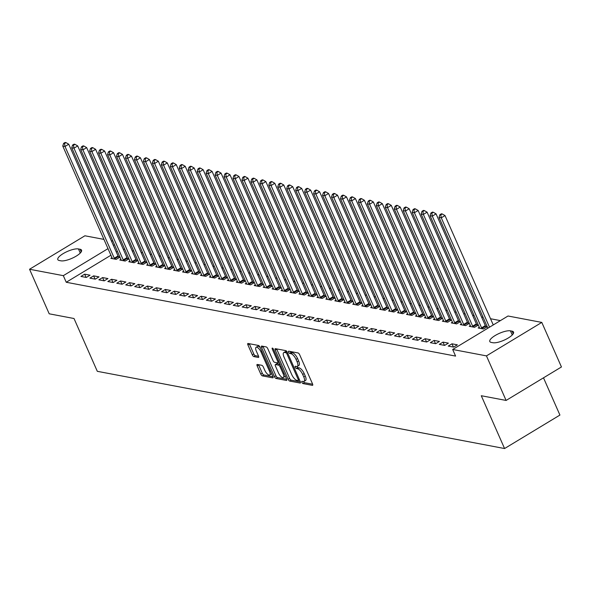 <?xml version="1.0" encoding="UTF-8"?>
<svg xmlns="http://www.w3.org/2000/svg" width="591" height="591" viewBox="0 0 591 591"><rect width="100%" height="100%" fill="white"/><g stroke="black" fill="none" stroke-linecap="round" stroke-linejoin="round"><path stroke-width="0.89" d="M301.905 382.333A1.3 0.495 -121.2 0 0 303.02 383.581L312.366 385.354A1.854 0.702 -121.2 0 0 312.609 385.317A1.854 0.702 -121.2 0 0 312.528 383.899L299.667 354.748A1.854 0.702 -121.2 0 0 298.071 352.96L288.733 351.187A1.3 0.495 -121.2 0 0 288.556 351.209A1.3 0.495 -121.2 0 0 288.615 352.206A1.3 0.495 -121.2 0 0 289.73 353.455L290.942 353.684A5.932 2.253 -121.2 0 1 296.039 359.402L297.11 361.832A5.932 2.253 -121.2 0 1 297.369 366.376A5.932 2.253 -121.2 0 1 296.586 366.479L295.374 366.25A1.3 0.495 -121.2 0 0 295.204 366.272A1.3 0.495 -121.2 0 0 295.256 367.27A1.3 0.495 -121.2 0 0 296.372 368.518L297.583 368.747A5.932 2.253 -121.2 0 1 302.681 374.465L303.759 376.895A5.932 2.253 -121.2 0 1 304.01 381.439A5.932 2.253 -121.2 0 1 303.227 381.542L302.016 381.313A1.3 0.495 -121.2 0 0 301.846 381.335A1.3 0.495 -121.2 0 0 301.905 382.333M303.464 381.572A1.3 0.495 -121.2 0 0 304.513 382.68L312.654 384.216M290.188 351.46A1.3 0.495 -121.2 0 0 291.23 352.546L292.434 352.775L290.942 353.684M296.822 366.509A1.3 0.495 -121.2 0 0 297.871 367.617L299.083 367.846L297.583 368.747M257.336 364.455A1.854 0.702 -121.2 0 0 257.085 364.484A1.854 0.702 -121.2 0 0 257.166 365.91L260.779 374.088A1.854 0.702 -121.2 0 0 262.367 375.876L272.747 377.841A1.854 0.702 -121.2 0 0 272.99 377.812A1.854 0.702 -121.2 0 0 272.909 376.386L260.055 347.235A1.854 0.702 -121.2 0 0 258.459 345.447L248.08 343.482A1.854 0.702 -121.2 0 0 247.836 343.511A1.854 0.702 -121.2 0 0 247.917 344.93L252.276 354.814A1.854 0.702 -121.2 0 0 253.871 356.602L258.311 357.444A1.854 0.702 -121.2 0 0 258.555 357.407A1.854 0.702 -121.2 0 0 258.474 355.989L256.317 351.091A4.964 1.884 -121.2 0 1 256.095 347.286A4.964 1.884 -121.2 0 1 261.015 351.977L269.481 371.178A4.964 1.884 -121.2 0 1 269.695 374.975A4.964 1.884 -121.2 0 1 264.775 370.284L263.372 367.085A1.854 0.702 -121.2 0 0 261.776 365.297L257.336 364.455M110.923 255.238L66.236 282.262L455.587 356.085L452.676 349.48L508.024 316.008L541.799 322.413L486.452 355.885L452.676 349.48M66.236 282.262L63.326 275.657L29.55 269.252L84.897 235.787L103.935 239.392M541.799 322.413L561.45 366.967L506.103 400.439L481.281 395.734L504.574 448.539L97.308 371.318L74.015 318.512L49.201 313.806L29.55 269.252M506.103 400.439L486.452 355.885M288.127 379.274A1.854 0.702 -121.2 0 0 289.716 381.062L300.095 383.027A1.854 0.702 -121.2 0 0 300.339 382.998A1.854 0.702 -121.2 0 0 300.258 381.572L287.403 352.421A1.854 0.702 -121.2 0 0 285.808 350.633L275.428 348.668A1.854 0.702 -121.2 0 0 275.184 348.697A1.854 0.702 -121.2 0 0 275.266 350.116L288.127 379.274L289.62 378.366A1.854 0.702 -121.2 0 0 291.215 380.153L300.383 381.897M286.421 380.434L276.041 378.469A1.854 0.702 -121.2 0 1 274.453 376.681L261.591 347.523A1.854 0.702 -121.2 0 1 261.51 346.104A1.854 0.702 -121.2 0 1 261.754 346.075L266.194 346.917A1.854 0.702 -121.2 0 1 267.789 348.697L273.005 360.525A1.854 0.702 -121.2 0 0 274.601 362.313L277.548 362.867A1.854 0.702 -121.2 0 0 277.792 362.837A1.854 0.702 -121.2 0 0 277.711 361.419L272.281 349.104A1.3 0.495 -121.2 0 1 272.222 348.114A1.3 0.495 -121.2 0 1 273.515 349.34L286.583 378.979A1.854 0.702 -121.2 0 1 286.665 380.405A1.854 0.702 -121.2 0 1 286.421 380.434L286.812 380.198M504.574 448.539L559.921 415.067L543.498 377.826M93.629 275.864L89.891 278.132L95.269 279.151L99.007 276.884L93.629 275.864L95.062 279.107M128.912 258.792L127.479 258.518M120.948 259.353L119.81 260.04L125.189 261.059L128.912 258.806M111.551 279.262L107.813 281.523L113.184 282.542L116.922 280.282L111.551 279.262L112.977 282.505M138.863 262.751L137.733 263.438L143.103 264.458L146.834 262.197L145.393 261.916M129.466 282.661L125.728 284.921L131.106 285.941L134.844 283.68L129.466 282.661L130.899 285.904M156.778 266.149L155.647 266.829L161.025 267.849L164.749 265.595L163.315 265.315M147.388 286.059L143.643 288.319L149.021 289.339L152.759 287.078L147.388 286.059L148.814 289.302M174.7 269.54L173.562 270.227L178.94 271.247L182.663 268.994L181.23 268.713M165.303 289.457L161.565 291.718L166.935 292.737L170.681 290.476L165.303 289.457L166.736 292.7M192.614 272.939L191.484 273.626L196.855 274.645L200.585 272.392L199.145 272.111M183.217 292.855L179.479 295.116L184.857 296.135L188.595 293.875L183.217 292.855L184.651 296.098M210.536 276.337L209.399 277.024L214.777 278.043L218.5 275.79L217.067 275.509M201.139 296.254L197.401 298.514L202.772 299.534L206.51 297.273L201.139 296.254L202.565 299.497M236.415 279.174L234.982 278.908M228.451 279.735L227.321 280.422L232.691 281.442L236.422 279.188M219.054 299.652L215.316 301.912L220.694 302.932L224.432 300.671L219.054 299.652L220.487 302.887M254.329 282.572L252.896 282.299M246.366 283.133L245.235 283.82L250.614 284.84L254.337 282.587M236.976 303.043L233.231 305.311L238.609 306.33L242.347 304.062L236.976 303.043L238.402 306.286M264.288 286.532L263.15 287.219L268.528 288.238L272.252 285.985L270.818 285.697M254.891 306.441L251.153 308.701L256.524 309.721L260.269 307.46L254.891 306.441L256.324 309.684M282.202 289.93L281.072 290.617L286.443 291.629L290.174 289.376L288.733 289.095M272.806 309.839L269.068 312.1L274.446 313.119L278.184 310.859L272.806 309.839L274.239 313.082M300.125 293.328L298.987 294.008L304.365 295.027L308.088 292.774L306.655 292.493M290.728 313.237L286.99 315.498L292.36 316.517L296.098 314.257L290.728 313.237L292.153 316.481M318.039 296.719L316.909 297.406L322.28 298.425L326.01 296.172L324.57 295.892M308.642 316.636L304.904 318.896L310.282 319.916L314.02 317.655L308.642 316.636L310.076 319.879M335.954 300.117L334.824 300.804L340.202 301.824L343.925 299.571L342.485 299.29M326.564 320.034L322.819 322.294L328.197 323.314L331.935 321.053L326.564 320.034L327.99 323.277M353.876 303.515L352.738 304.202L358.116 305.222L361.84 302.969L360.407 302.688M344.479 323.432L340.741 325.693L346.112 326.712L349.857 324.452L344.479 323.432L345.912 326.668M371.791 306.914L370.66 307.601L376.031 308.62L379.762 306.367L378.321 306.079M362.394 326.83L358.656 329.091L364.034 330.11L367.772 327.85L362.394 326.83L363.827 330.066M389.713 310.312L388.575 310.999L393.953 312.018L397.677 309.765L396.243 309.477M380.316 330.221L376.578 332.489L381.949 333.501L385.687 331.241L380.316 330.221L381.742 333.464M407.627 313.71L406.49 314.397L411.868 315.417L415.599 313.164L414.158 312.875M398.231 333.62L394.493 335.88L399.871 336.9L403.609 334.639L398.231 333.62L399.664 336.863M425.542 317.108L424.412 317.788L429.783 318.808L433.513 316.554L432.073 316.274M416.153 337.018L412.407 339.278L417.785 340.298L421.523 338.037L416.153 337.018L417.578 340.261M443.464 320.507L442.327 321.186L447.705 322.206L451.428 319.953L449.995 319.672M434.067 340.416L430.329 342.677L435.7 343.696L439.445 341.435L434.067 340.416L435.493 343.659M469.343 323.343L467.909 323.07M461.379 323.898L460.249 324.585L465.619 325.604L469.35 323.351M451.982 343.814L448.244 346.075L453.622 347.094L457.36 344.834L451.982 343.814L453.415 347.057M487.257 326.734L485.832 326.468M479.301 327.296L478.163 327.983L483.541 329.002L487.265 326.749M117.402 251.315L116.279 251.995M500.407 320.618L490.523 318.741M483.113 317.337L481.562 317.042M474.152 315.638L472.608 315.343M465.198 313.939L463.647 313.644M456.237 312.24L454.686 311.945M447.276 310.541L445.732 310.245M438.323 308.842L436.771 308.546M429.362 307.143L427.81 306.855M420.4 305.444L418.856 305.155M411.447 303.744L409.895 303.456M402.486 302.053L400.934 301.757M393.525 300.354L391.973 300.058M384.571 298.654L383.02 298.359M375.61 296.955L374.059 296.66M366.649 295.256L365.098 294.961M357.688 293.557L356.144 293.262M348.734 291.858L347.183 291.562M339.773 290.159L338.222 289.863M330.812 288.46L329.268 288.164M321.859 286.761L320.307 286.465M312.898 285.061L311.346 284.766M303.937 283.362L302.393 283.067M294.983 281.663L293.431 281.375M286.022 279.964L284.47 279.676M277.061 278.265L275.509 277.977M268.1 276.566L266.556 276.278M259.146 274.874L257.595 274.579M250.185 273.175L248.634 272.879M241.224 271.476L239.68 271.18M232.27 269.777L230.719 269.481M223.309 268.078L221.758 267.782M214.348 266.378L212.804 266.083M205.395 264.679L203.843 264.384M196.434 262.98L194.882 262.685M187.473 261.281L185.921 260.986M178.512 259.582L176.968 259.286M169.558 257.883L168.007 257.587M160.597 256.184L159.045 255.896M151.636 254.485L150.092 254.196M142.682 252.785L141.131 252.497M133.721 251.086L132.17 250.798M124.76 249.395L123.216 249.099M470.34 325.597L469.202 326.284L474.58 327.303L478.304 325.05L476.871 324.769M443.028 342.115L439.283 344.376L444.661 345.395L448.399 343.135L443.028 342.115L444.454 345.358M452.418 322.198L451.288 322.885L456.666 323.905L460.389 321.652L458.956 321.371M425.106 338.717L421.368 340.977L426.746 341.997L430.484 339.736L425.106 338.717L426.539 341.96M434.503 318.808L433.373 319.487L438.744 320.507L442.474 318.254L441.034 317.973M407.192 335.319L403.454 337.579L408.824 338.599L412.562 336.338L407.192 335.319L408.617 338.562M416.589 315.409L415.451 316.096L420.829 317.108L424.552 314.855L423.119 314.575M389.27 331.92L385.531 334.181L390.91 335.2L394.648 332.94L389.27 331.92L390.703 335.163M398.666 312.011L397.536 312.698L402.907 313.718L406.638 311.464L405.197 311.176M371.355 328.522L367.617 330.79L372.987 331.81L376.733 329.542L371.355 328.522L372.788 331.765M380.752 308.613L379.614 309.3L384.992 310.319L388.715 308.066L387.282 307.778M353.44 325.131L349.695 327.392L355.073 328.411L358.811 326.151L353.44 325.131L354.866 328.367M370.793 304.653L369.368 304.387M362.837 305.215L361.699 305.902L367.077 306.921L370.801 304.668M335.518 321.733L331.78 323.994L337.158 325.013L340.896 322.752L335.518 321.733L336.951 324.976M352.879 301.255L351.446 300.989M344.915 301.816L343.785 302.503L349.155 303.523L352.886 301.27M317.603 318.335L313.865 320.595L319.236 321.615L322.981 319.354L317.603 318.335L319.029 321.578M327 298.418L325.863 299.105L331.241 300.125L334.964 297.871L333.531 297.591M299.681 314.937L295.943 317.197L301.321 318.217L305.059 315.956L299.681 314.937L301.115 318.18M309.078 295.02L307.948 295.707L313.319 296.726L317.049 294.473L315.609 294.192M281.767 311.538L278.029 313.799L283.399 314.818L287.145 312.558L281.767 311.538L283.2 314.781M291.164 291.629L290.026 292.309L295.404 293.328L299.127 291.075L297.694 290.794M263.852 308.14L260.106 310.401L265.485 311.42L269.223 309.159L263.852 308.14L265.278 311.383M273.249 288.231L272.111 288.918L277.489 289.937L281.213 287.677L279.779 287.396M245.93 304.742L242.192 307.01L247.57 308.022L251.308 305.761L245.93 304.742L247.363 307.985M255.327 284.832L254.196 285.519L259.567 286.539L263.298 284.286L261.857 283.998M228.015 301.351L224.277 303.611L229.648 304.631L233.393 302.363L228.015 301.351L229.441 304.587M237.412 281.434L236.274 282.121L241.653 283.141L245.376 280.888L243.943 280.599M210.1 297.953L206.355 300.213L211.733 301.233L215.471 298.972L210.1 297.953L211.526 301.188M219.49 278.036L218.36 278.723L223.73 279.742L227.461 277.489L226.021 277.209M192.178 294.554L188.44 296.815L193.811 297.834L197.557 295.574L192.178 294.554L193.612 297.798M201.575 274.638L200.438 275.325L205.816 276.344L209.546 274.091L208.106 273.81M174.264 291.156L170.518 293.417L175.896 294.436L179.634 292.176L174.264 291.156L175.69 294.399M183.661 271.239L182.523 271.926L187.901 272.946L191.624 270.693L190.191 270.412M156.342 287.758L152.604 290.018L157.982 291.038L161.72 288.777L156.342 287.758L157.775 291.001M165.739 267.849L164.608 268.528L169.979 269.548L173.71 267.295L172.269 267.014M138.427 284.36L134.689 286.62L140.06 287.64L143.805 285.379L138.427 284.36L139.853 287.603M147.824 264.45L146.686 265.13L152.064 266.149L155.788 263.896L154.354 263.616M120.512 280.961L116.767 283.222L122.145 284.241L125.883 281.981L120.512 280.961L121.938 284.205M137.866 260.491L136.432 260.217M129.902 261.052L128.772 261.739L134.142 262.759L137.873 260.505M102.59 277.563L98.852 279.831L104.23 280.851L107.968 278.583L102.59 277.563L104.023 280.806M119.951 257.092L118.518 256.819M111.987 257.654L110.849 258.341L116.228 259.36L119.958 257.107M84.676 274.172L80.937 276.433L86.308 277.452L90.046 275.192L84.676 274.172L86.101 277.408M59.299 260.513A12.093 3.605 156.2 0 1 57.807 259.604A12.093 3.605 156.2 0 1 65.202 252.49A12.093 3.605 156.2 0 1 78.448 248.937L80.058 249.247A12.093 3.605 156.2 0 1 81.551 250.156A12.093 3.605 156.2 0 1 74.156 257.27A12.093 3.605 156.2 0 1 60.91 260.823L59.299 260.513M114.491 244.718L113.369 245.398M108.013 248.634L63.326 275.657M111.344 240.796L112.896 241.091M512.05 331.152A12.093 3.605 156.2 0 1 513.542 332.061A12.093 3.605 156.2 0 1 506.147 339.182A12.093 3.605 156.2 0 1 492.901 342.728L491.291 342.425A12.093 3.605 156.2 0 1 489.799 341.517A12.093 3.605 156.2 0 1 497.194 334.395A12.093 3.605 156.2 0 1 510.439 330.849L512.05 331.152L513.21 333.775M304.01 381.439L305.51 380.538A5.932 2.253 -121.2 0 0 305.252 375.987L303.759 376.895M299.083 367.846A5.932 2.253 -121.2 0 1 304.18 373.556L305.252 375.987M297.369 366.376L298.861 365.467A5.932 2.253 -121.2 0 0 298.61 360.924L297.11 361.832M292.434 352.775A5.932 2.253 -121.2 0 1 297.539 358.493L298.61 360.924M276.64 348.897A1.854 0.702 -121.2 0 0 276.758 349.215L289.62 378.366M298.13 380.574A1.3 0.495 -121.2 0 0 298.3 380.552A1.3 0.495 -121.2 0 0 298.241 379.562L286.953 353.965A1.3 0.495 -121.2 0 0 285.837 352.716L284.567 352.472A5.932 2.253 -121.2 0 0 283.783 352.576A5.932 2.253 -121.2 0 0 284.035 357.127L291.755 374.62A5.932 2.253 -121.2 0 0 296.852 380.338L298.13 380.574M283.783 352.576L285.276 351.675A5.932 2.253 -121.2 0 1 286.059 351.571L287.041 351.756M286.709 379.304L277.541 377.56L276.041 378.469M262.965 346.304A1.854 0.702 -121.2 0 0 263.084 346.622L275.945 375.773A1.854 0.702 -121.2 0 0 277.541 377.56M278.42 372.795A4.964 1.884 -121.2 0 0 283.34 377.486A4.964 1.884 -121.2 0 0 283.119 373.689L280.141 366.922A1.854 0.702 -121.2 0 0 278.546 365.135L275.598 364.581A1.854 0.702 -121.2 0 0 275.354 364.61A1.854 0.702 -121.2 0 0 275.436 366.028L278.42 372.795M283.34 377.486L284.832 376.578A4.964 1.884 -121.2 0 0 285.246 375.935M280.082 364.241A1.854 0.702 -121.2 0 0 280.038 364.233L278.546 365.135M276.706 363.908A1.854 0.702 -121.2 0 1 276.854 363.709A1.854 0.702 -121.2 0 1 277.098 363.672L280.038 364.233M269.695 374.975L271.195 374.066A4.964 1.884 -121.2 0 0 271.601 373.423M260.217 347.604A4.964 1.884 -121.2 0 0 257.595 346.385L256.095 347.286M249.291 343.711A1.854 0.702 -121.2 0 0 249.409 344.028L253.768 353.906A1.854 0.702 -121.2 0 0 255.364 355.693L258.599 356.307M258.54 364.684A1.854 0.702 -121.2 0 0 258.666 365.002L262.271 373.187A1.854 0.702 -121.2 0 0 263.867 374.967L273.035 376.711M493.256 324.939L445.016 215.567L441.278 217.828L439.039 217.407L487.9 328.182M489.518 327.2L441.278 217.828L440.783 214.88L442.275 213.972L441.381 213.802L439.889 214.71L440.783 214.88M439.039 217.407L439.889 214.71M442.275 213.972L445.016 215.567M486.356 327.296L485.669 326.217A1.891 0.717 58.8 0 1 485.329 325.589L436.062 213.868L432.317 216.129L430.078 215.708L479.353 327.421A1.891 0.717 58.8 0 1 479.56 328.027L479.611 328.256M482.086 328.729L481.931 328.478A1.891 0.717 58.8 0 1 481.591 327.85L432.317 216.129L431.822 213.181L433.321 212.272L432.427 212.103L430.928 213.011L431.822 213.181M430.078 215.708L430.928 213.011M433.321 212.272L436.062 213.868M477.395 325.604L476.708 324.518A1.891 0.717 58.8 0 1 476.376 323.89L427.101 212.169L423.363 214.43L421.124 214.008L470.392 325.722A1.891 0.717 58.8 0 1 470.599 326.328L470.658 326.557M473.132 327.03L472.97 326.779A1.891 0.717 58.8 0 1 472.637 326.151L423.363 214.43L422.868 211.482L424.36 210.573L423.466 210.403L421.967 211.312L422.868 211.482M421.124 214.008L421.967 211.312M424.36 210.573L427.101 212.169M468.441 323.905L467.754 322.819A1.891 0.717 58.8 0 1 467.415 322.191L418.14 210.47L414.402 212.73L412.163 212.309L461.438 324.023A1.891 0.717 58.8 0 1 461.645 324.629L461.697 324.858M464.171 325.331L464.009 325.08A1.891 0.717 58.8 0 1 463.676 324.452L414.402 212.73L413.907 209.783L415.399 208.874L414.505 208.704L413.013 209.613L413.907 209.783M412.163 212.309L413.013 209.613M415.399 208.874L418.14 210.47M459.48 322.206L458.793 321.12A1.891 0.717 58.8 0 1 458.453 320.492L409.186 208.771L405.441 211.031L403.202 210.61L452.477 322.324A1.891 0.717 58.8 0 1 452.684 322.93L452.736 323.159M455.21 323.632L455.055 323.38A1.891 0.717 58.8 0 1 454.715 322.752L405.441 211.031L404.946 208.084L406.445 207.182L405.544 207.013L404.052 207.914L404.946 208.084M403.202 210.61L404.052 207.914M406.445 207.182L409.186 208.771M450.519 320.507L449.832 319.421A1.891 0.717 58.8 0 1 449.5 318.793L400.225 207.072L396.487 209.332L394.241 208.911L443.516 320.625A1.891 0.717 58.8 0 1 443.723 321.231L443.782 321.467M446.257 321.932L446.094 321.681A1.891 0.717 58.8 0 1 445.754 321.053L396.487 209.332L395.985 206.385L397.484 205.483L396.591 205.313L395.091 206.215L395.985 206.385M394.241 208.911L395.091 206.215M397.484 205.483L400.225 207.072M441.566 318.808L440.879 317.722A1.891 0.717 58.8 0 1 440.539 317.094L391.264 205.373L387.526 207.64L385.288 207.212L434.562 318.926A1.891 0.717 58.8 0 1 434.769 319.532L434.821 319.768M437.296 320.233L437.133 319.982A1.891 0.717 58.8 0 1 436.801 319.354L387.526 207.64L387.031 204.685L388.523 203.784L387.63 203.614L386.137 204.516L387.031 204.685M385.288 207.212L386.137 204.516M388.523 203.784L391.264 205.373M432.605 317.108L431.918 316.022A1.891 0.717 58.8 0 1 431.578 315.395L382.303 203.673L378.565 205.941L376.327 205.513L425.601 317.234A1.891 0.717 58.8 0 1 425.808 317.832L425.86 318.069M428.335 318.534L428.18 318.283A1.891 0.717 58.8 0 1 427.84 317.655L378.565 205.941L378.07 202.986L379.57 202.085L378.668 201.915L377.176 202.816L378.07 202.986M376.327 205.513L377.176 202.816M379.57 202.085L382.303 203.673M423.644 315.409L422.957 314.323A1.891 0.717 58.8 0 1 422.624 313.695L373.349 201.982L369.611 204.242L367.366 203.814L416.64 315.535A1.891 0.717 58.8 0 1 416.847 316.133L416.899 316.37M419.374 316.835L419.218 316.584A1.891 0.717 58.8 0 1 418.879 315.956L369.611 204.242L369.109 201.287L370.609 200.386L369.715 200.216L368.215 201.117L369.109 201.287M367.366 203.814L368.215 201.117M370.609 200.386L373.349 201.982M414.683 313.71L413.995 312.624A1.891 0.717 58.8 0 1 413.663 311.996L364.388 200.283L360.65 202.543L358.412 202.115L407.679 313.836A1.891 0.717 58.8 0 1 407.886 314.434L407.945 314.671M410.42 315.136L410.257 314.885A1.891 0.717 58.8 0 1 409.925 314.257L360.65 202.543L360.155 199.588L361.648 198.687L360.754 198.517L359.254 199.418L360.155 199.588M358.412 202.115L359.254 199.418M361.648 198.687L364.388 200.283M405.729 312.011L405.042 310.925A1.891 0.717 58.8 0 1 404.702 310.297L355.427 198.583L351.689 200.844L349.451 200.415L398.726 312.137A1.891 0.717 58.8 0 1 398.932 312.735L398.984 312.971M401.459 313.437L401.296 313.186A1.891 0.717 58.8 0 1 400.964 312.558L351.689 200.844L351.194 197.889L352.694 196.988L351.793 196.818L350.3 197.719L351.194 197.889M349.451 200.415L350.3 197.719M352.694 196.988L355.427 198.583M396.768 310.312L396.081 309.226A1.891 0.717 58.8 0 1 395.741 308.598L346.474 196.884L342.728 199.145L340.49 198.716L389.764 310.438A1.891 0.717 58.8 0 1 389.971 311.043L390.023 311.272M392.498 311.738L392.343 311.487A1.891 0.717 58.8 0 1 392.003 310.859L342.728 199.145L342.233 196.19L343.733 195.289L342.839 195.119L341.339 196.02L342.233 196.19M340.49 198.716L341.339 196.02M343.733 195.289L346.474 196.884M387.807 308.613L387.12 307.527A1.891 0.717 58.8 0 1 386.787 306.899L337.513 195.185L333.775 197.446L331.536 197.017L380.803 308.738A1.891 0.717 58.8 0 1 381.01 309.344L381.069 309.573M383.544 310.046L383.382 309.787A1.891 0.717 58.8 0 1 383.049 309.159L333.775 197.446L333.28 194.491L334.772 193.589L333.878 193.42L332.378 194.321L333.28 194.491M331.536 197.017L332.378 194.321M334.772 193.589L337.513 195.185M378.853 306.914L378.166 305.828A1.891 0.717 58.8 0 1 377.826 305.2L328.552 193.486L324.814 195.747L322.575 195.325L371.85 307.039A1.891 0.717 58.8 0 1 372.057 307.645L372.108 307.874M374.583 308.347L374.421 308.088A1.891 0.717 58.8 0 1 374.088 307.46L324.814 195.747L324.319 192.799L325.811 191.89L324.917 191.72L323.425 192.629L324.319 192.799M322.575 195.325L323.425 192.629M325.811 191.89L328.552 193.486M369.892 305.215L369.205 304.129A1.891 0.717 58.8 0 1 368.865 303.501L319.598 191.787L315.853 194.047L313.614 193.626L362.889 305.34A1.891 0.717 58.8 0 1 363.096 305.946L363.147 306.175M365.622 306.648L365.467 306.397A1.891 0.717 58.8 0 1 365.127 305.761L315.853 194.047L315.358 191.1L316.857 190.191L315.956 190.021L314.464 190.93L315.358 191.1M313.614 193.626L314.464 190.93M316.857 190.191L319.598 191.787M360.931 303.515L360.244 302.429A1.891 0.717 58.8 0 1 359.912 301.802L310.637 190.088L306.899 192.348L304.661 191.927L353.928 303.641A1.891 0.717 58.8 0 1 354.135 304.247L354.194 304.476M356.668 304.949L356.506 304.697A1.891 0.717 58.8 0 1 356.166 304.07L306.899 192.348L306.404 189.401L307.896 188.492L307.002 188.322L305.503 189.231L306.404 189.401M304.661 191.927L305.503 189.231M307.896 188.492L310.637 190.088M351.977 301.816L351.29 300.738A1.891 0.717 58.8 0 1 350.951 300.11L301.676 188.389L297.938 190.649L295.699 190.228L344.974 301.942A1.891 0.717 58.8 0 1 345.181 302.548L345.233 302.777M347.707 303.249L347.545 302.998A1.891 0.717 58.8 0 1 347.213 302.37L297.938 190.649L297.443 187.702L298.935 186.793L298.041 186.623L296.549 187.532L297.443 187.702M295.699 190.228L296.549 187.532M298.935 186.793L301.676 188.389M343.016 300.117L342.329 299.039A1.891 0.717 58.8 0 1 341.99 298.411L292.722 186.69L288.977 188.95L286.738 188.529L336.013 300.243A1.891 0.717 58.8 0 1 336.22 300.849L336.272 301.078M338.746 301.55L338.591 301.299A1.891 0.717 58.8 0 1 338.251 300.671L288.977 188.95L288.482 186.002L289.982 185.094L289.08 184.924L287.588 185.833L288.482 186.002M286.738 188.529L287.588 185.833M289.982 185.094L292.722 186.69M334.055 298.425L333.368 297.339A1.891 0.717 58.8 0 1 333.036 296.712L283.761 184.99L280.023 187.251L277.777 186.83L327.052 298.544A1.891 0.717 58.8 0 1 327.259 299.149L327.311 299.378M329.793 299.851L329.63 299.6A1.891 0.717 58.8 0 1 329.29 298.972L280.023 187.251L279.521 184.303L281.02 183.395L280.127 183.225L278.627 184.133L279.521 184.303M277.777 186.83L278.627 184.133M281.02 183.395L283.761 184.99M325.094 296.726L324.407 295.64A1.891 0.717 58.8 0 1 324.075 295.012L274.8 183.291L271.062 185.552L268.824 185.131L318.091 296.845A1.891 0.717 58.8 0 1 318.305 297.45L318.357 297.679M320.832 298.152L320.669 297.901A1.891 0.717 58.8 0 1 320.337 297.273L271.062 185.552L270.567 182.604L272.059 181.696L271.166 181.526L269.666 182.434L270.567 182.604M268.824 185.131L269.666 182.434M272.059 181.696L274.8 183.291M316.141 295.027L315.454 293.941A1.891 0.717 58.8 0 1 315.114 293.313L265.839 181.592L262.101 183.853L259.863 183.432L309.137 295.145A1.891 0.717 58.8 0 1 309.344 295.751L309.396 295.988M311.871 296.453L311.716 296.202A1.891 0.717 58.8 0 1 311.376 295.574L262.101 183.853L261.606 180.905L263.106 180.004L262.205 179.834L260.712 180.735L261.606 180.905M259.863 183.432L260.712 180.735M263.106 180.004L265.839 181.592M307.18 293.328L306.493 292.242A1.891 0.717 58.8 0 1 306.16 291.614L256.886 179.893L253.14 182.161L250.902 181.733L300.176 293.446A1.891 0.717 58.8 0 1 300.383 294.052L300.435 294.288M302.91 294.754L302.755 294.503A1.891 0.717 58.8 0 1 302.415 293.875L253.14 182.161L252.645 179.206L254.145 178.305L253.251 178.135L251.751 179.036L252.645 179.206M250.902 181.733L251.751 179.036M254.145 178.305L256.886 179.893M298.219 291.629L297.532 290.543A1.891 0.717 58.8 0 1 297.199 289.915L247.925 178.194L244.186 180.462L241.948 180.033L291.215 291.755A1.891 0.717 58.8 0 1 291.422 292.353L291.481 292.589M293.956 293.055L293.793 292.804A1.891 0.717 58.8 0 1 293.461 292.176L244.186 180.462L243.691 177.507L245.184 176.606L244.29 176.436L242.79 177.337L243.691 177.507M241.948 180.033L242.79 177.337M245.184 176.606L247.925 178.194M289.265 289.93L288.578 288.844A1.891 0.717 58.8 0 1 288.238 288.216L238.963 176.502L235.225 178.763L232.987 178.334L282.262 290.055A1.891 0.717 58.8 0 1 282.468 290.654L282.52 290.89M284.995 291.356L284.832 291.104A1.891 0.717 58.8 0 1 284.5 290.476L235.225 178.763L234.73 175.808L236.223 174.906L235.329 174.737L233.837 175.638L234.73 175.808M232.987 178.334L233.837 175.638M236.223 174.906L238.963 176.502M280.304 288.231L279.617 287.145A1.891 0.717 58.8 0 1 279.277 286.517L230.01 174.803L226.264 177.064L224.026 176.635L273.301 288.356A1.891 0.717 58.8 0 1 273.507 288.955L273.559 289.191M276.034 289.656L275.879 289.405A1.891 0.717 58.8 0 1 275.539 288.777L226.264 177.064L225.769 174.109L227.269 173.207L226.368 173.037L224.875 173.939L225.769 174.109M224.026 176.635L224.875 173.939M227.269 173.207L230.01 174.803M271.343 286.532L270.656 285.446A1.891 0.717 58.8 0 1 270.323 284.818L221.049 173.104L217.311 175.364L215.072 174.936L264.34 286.657A1.891 0.717 58.8 0 1 264.546 287.256L264.605 287.492M267.08 287.957L266.918 287.706A1.891 0.717 58.8 0 1 266.578 287.078L217.311 175.364L216.816 172.409L218.308 171.508L217.414 171.338L215.914 172.24L216.816 172.409M215.072 174.936L215.914 172.24M218.308 171.508L221.049 173.104M262.389 284.832L261.702 283.746A1.891 0.717 58.8 0 1 261.362 283.119L212.088 171.405L208.35 173.665L206.111 173.237L255.386 284.958A1.891 0.717 58.8 0 1 255.593 285.564L255.644 285.793M258.119 286.258L257.957 286.007A1.891 0.717 58.8 0 1 257.624 285.379L208.35 173.665L207.855 170.71L209.347 169.809L208.453 169.639L206.961 170.54L207.855 170.71M206.111 173.237L206.961 170.54M209.347 169.809L212.088 171.405M253.428 283.133L252.741 282.047A1.891 0.717 58.8 0 1 252.401 281.419L203.134 169.706L199.389 171.966L197.15 171.538L246.425 283.259A1.891 0.717 58.8 0 1 246.632 283.865L246.683 284.094M249.158 284.567L249.003 284.308A1.891 0.717 58.8 0 1 248.663 283.68L199.389 171.966L198.894 169.011L200.393 168.11L199.492 167.94L198 168.841L198.894 169.011M197.15 171.538L198 168.841M200.393 168.11L203.134 169.706M244.467 281.434L243.78 280.348A1.891 0.717 58.8 0 1 243.448 279.72L194.173 168.007L190.435 170.267L188.189 169.839L237.464 281.56A1.891 0.717 58.8 0 1 237.671 282.166L237.73 282.395M240.205 282.867L240.042 282.609A1.891 0.717 58.8 0 1 239.702 281.981L190.435 170.267L189.933 167.319L191.432 166.411L190.538 166.241L189.039 167.15L189.933 167.319M188.189 169.839L189.039 167.15M191.432 166.411L194.173 168.007M235.506 279.735L234.819 278.649A1.891 0.717 58.8 0 1 234.487 278.021L185.212 166.307L181.474 168.568L179.236 168.147L228.51 279.861A1.891 0.717 58.8 0 1 228.717 280.466L228.769 280.695M231.244 281.168L231.081 280.917A1.891 0.717 58.8 0 1 230.749 280.282L181.474 168.568L180.979 165.62L182.471 164.712L181.577 164.542L180.078 165.45L180.979 165.62M179.236 168.147L180.078 165.45M182.471 164.712L185.212 166.307M226.552 278.036L225.865 276.95A1.891 0.717 58.8 0 1 225.526 276.322L176.251 164.608L172.513 166.869L170.274 166.448L219.549 278.162A1.891 0.717 58.8 0 1 219.756 278.767L219.808 278.996M222.282 279.469L222.127 279.218A1.891 0.717 58.8 0 1 221.788 278.59L172.513 166.869L172.018 163.921L173.518 163.013L172.616 162.843L171.124 163.751L172.018 163.921M170.274 166.448L171.124 163.751M173.518 163.013L176.251 164.608M217.591 276.337L216.904 275.258A1.891 0.717 58.8 0 1 216.572 274.623L167.297 162.909L163.559 165.17L161.313 164.749L210.588 276.462A1.891 0.717 58.8 0 1 210.795 277.068L210.847 277.297M213.321 277.77L213.166 277.519A1.891 0.717 58.8 0 1 212.826 276.891L163.559 165.17L163.057 162.222L164.557 161.313L163.663 161.144L162.163 162.052L163.057 162.222M161.313 164.749L162.163 162.052M164.557 161.313L167.297 162.909M208.63 274.638L207.943 273.559A1.891 0.717 58.8 0 1 207.611 272.931L158.336 161.21L154.598 163.471L152.36 163.05L201.627 274.763A1.891 0.717 58.8 0 1 201.834 275.369L201.893 275.598M204.368 276.071L204.205 275.82A1.891 0.717 58.8 0 1 203.873 275.192L154.598 163.471L154.103 160.523L155.596 159.614L154.702 159.444L153.202 160.353L154.103 160.523M152.36 163.05L153.202 160.353M155.596 159.614L158.336 161.21M199.677 272.946L198.99 271.86A1.891 0.717 58.8 0 1 198.65 271.232L149.375 159.511L145.637 161.771L143.399 161.35L192.673 273.064A1.891 0.717 58.8 0 1 192.88 273.67L192.932 273.899M195.407 274.372L195.244 274.121A1.891 0.717 58.8 0 1 194.912 273.493L145.637 161.771L145.142 158.824L146.634 157.915L145.741 157.745L144.248 158.654L145.142 158.824M143.399 161.35L144.248 158.654M146.634 157.915L149.375 159.511M190.716 271.247L190.029 270.161A1.891 0.717 58.8 0 1 189.689 269.533L140.422 157.812L136.676 160.072L134.438 159.651L183.712 271.365A1.891 0.717 58.8 0 1 183.919 271.971L183.971 272.2M186.446 272.673L186.291 272.421A1.891 0.717 58.8 0 1 185.951 271.794L136.676 160.072L136.181 157.125L137.681 156.216L136.787 156.046L135.287 156.955L136.181 157.125M134.438 159.651L135.287 156.955M137.681 156.216L140.422 157.812M181.755 269.548L181.068 268.462A1.891 0.717 58.8 0 1 180.735 267.834L131.461 156.113L127.722 158.373L125.484 157.952L174.751 269.666A1.891 0.717 58.8 0 1 174.958 270.272L175.017 270.508M177.492 270.974L177.33 270.722A1.891 0.717 58.8 0 1 176.997 270.094L127.722 158.373L127.228 155.426L128.72 154.524L127.826 154.354L126.326 155.256L127.228 155.426M125.484 157.952L126.326 155.256M128.72 154.524L131.461 156.113M172.801 267.849L172.114 266.763A1.891 0.717 58.8 0 1 171.774 266.135L122.5 154.414L118.761 156.674L116.523 156.253L165.798 267.967A1.891 0.717 58.8 0 1 166.005 268.573L166.056 268.809M168.531 269.274L168.369 269.023A1.891 0.717 58.8 0 1 168.036 268.395L118.761 156.674L118.266 153.726L119.759 152.825L118.865 152.655L117.373 153.557L118.266 153.726M116.523 156.253L117.373 153.557M119.759 152.825L122.5 154.414M163.84 266.149L163.153 265.064A1.891 0.717 58.8 0 1 162.813 264.436L113.546 152.714L109.8 154.982L107.562 154.554L156.837 266.268A1.891 0.717 58.8 0 1 157.043 266.873L157.095 267.11M159.57 267.575L159.415 267.324A1.891 0.717 58.8 0 1 159.075 266.696L109.8 154.982L109.305 152.027L110.805 151.126L109.904 150.956L108.412 151.857L109.305 152.027M107.562 154.554L108.412 151.857M110.805 151.126L113.546 152.714M154.879 264.45L154.192 263.364A1.891 0.717 58.8 0 1 153.859 262.736L104.585 151.023L100.847 153.283L98.601 152.855L147.876 264.576A1.891 0.717 58.8 0 1 148.082 265.174L148.142 265.411M150.616 265.876L150.454 265.625A1.891 0.717 58.8 0 1 150.114 264.997L100.847 153.283L100.344 150.328L101.844 149.427L100.95 149.257L99.451 150.158L100.344 150.328M98.601 152.855L99.451 150.158M101.844 149.427L104.585 151.023M145.925 262.751L145.238 261.665A1.891 0.717 58.8 0 1 144.898 261.037L95.624 149.324L91.886 151.584L89.647 151.156L138.922 262.877A1.891 0.717 58.8 0 1 139.129 263.475L139.18 263.712M141.655 264.177L141.493 263.926A1.891 0.717 58.8 0 1 141.16 263.298L91.886 151.584L91.391 148.629L92.883 147.728L91.989 147.558L90.497 148.459L91.391 148.629M89.647 151.156L90.497 148.459M92.883 147.728L95.624 149.324M136.964 261.052L136.277 259.966A1.891 0.717 58.8 0 1 135.937 259.338L86.663 147.624L82.925 149.885L80.686 149.457L129.961 261.178A1.891 0.717 58.8 0 1 130.168 261.776L130.219 262.012M132.694 262.478L132.539 262.227A1.891 0.717 58.8 0 1 132.199 261.599L82.925 149.885L82.43 146.93L83.929 146.029L83.028 145.859L81.536 146.76L82.43 146.93M80.686 149.457L81.536 146.76M83.929 146.029L86.663 147.624M128.003 259.353L127.316 258.267A1.891 0.717 58.8 0 1 126.984 257.639L77.709 145.925L73.971 148.186L71.725 147.757L121 259.479A1.891 0.717 58.8 0 1 121.207 260.077L121.258 260.313M123.733 260.779L123.578 260.528A1.891 0.717 58.8 0 1 123.238 259.9L73.971 148.186L73.469 145.231L74.968 144.33L74.074 144.16L72.575 145.061L73.469 145.231M71.725 147.757L72.575 145.061M74.968 144.33L77.709 145.925M119.042 257.654L118.355 256.568A1.891 0.717 58.8 0 1 118.023 255.94L68.748 144.226L65.01 146.487L62.772 146.058L112.039 257.779A1.891 0.717 58.8 0 1 112.246 258.385L112.305 258.614M114.78 259.08L114.617 258.828A1.891 0.717 58.8 0 1 114.285 258.201L65.01 146.487L64.515 143.532L66.007 142.63L65.113 142.461L63.614 143.362L64.515 143.532M62.772 146.058L63.614 143.362M66.007 142.63L68.748 144.226M304.513 382.68L303.02 383.581M291.23 352.546L289.73 353.455M297.871 367.617L296.372 368.518M304.18 373.556L302.681 374.465M297.539 358.493L296.039 359.402M312.75 385.118L312.366 385.354M276.758 349.215L275.266 350.116M300.487 382.791L300.095 383.027M291.215 380.153L289.716 381.062M299.135 379.023L298.241 379.562M287.847 353.425L286.953 353.965M287.145 351.926L285.837 352.716M286.059 351.571L284.567 352.472M275.945 375.773L274.453 376.681M263.084 346.622L261.591 347.523M278.605 360.879L277.711 361.419M273.079 348.624L272.281 349.104M284.012 373.15L283.119 373.689M281.028 366.383L280.141 366.922M277.098 363.672L275.598 364.581M270.375 370.638L269.481 371.178M261.909 351.446L261.015 351.977M258.695 357.208L258.311 357.444M255.364 355.693L253.871 356.602M253.768 353.906L252.276 354.814M249.409 344.028L247.917 344.93M273.138 377.605L272.747 377.841M263.867 374.967L262.367 375.876M262.271 373.187L260.779 374.088M258.666 365.002L257.166 365.91M510.439 330.849L512.257 334.964M78.448 248.937L80.258 253.051M80.058 249.247L81.218 251.869M485.669 326.217L481.931 328.478M485.329 325.589L481.591 327.85M476.708 324.518L472.97 326.779M476.376 323.89L472.637 326.151M467.754 322.819L464.009 325.08M467.415 322.191L463.676 324.452M458.793 321.12L455.055 323.38M458.453 320.492L454.715 322.752M449.832 319.421L446.094 321.681M449.5 318.793L445.754 321.053M440.879 317.722L437.133 319.982M440.539 317.094L436.801 319.354M431.918 316.022L428.18 318.283M431.578 315.395L427.84 317.655M422.957 314.323L419.218 316.584M422.624 313.695L418.879 315.956M413.995 312.624L410.257 314.885M413.663 311.996L409.925 314.257M405.042 310.925L401.296 313.186M404.702 310.297L400.964 312.558M396.081 309.226L392.343 311.487M395.741 308.598L392.003 310.859M387.12 307.527L383.382 309.787M386.787 306.899L383.049 309.159M378.166 305.828L374.421 308.088M377.826 305.2L374.088 307.46M369.205 304.129L365.467 306.397M368.865 303.501L365.127 305.761M360.244 302.429L356.506 304.697M359.912 301.802L356.166 304.07M351.29 300.738L347.545 302.998M350.951 300.11L347.213 302.37M342.329 299.039L338.591 301.299M341.99 298.411L338.251 300.671M333.368 297.339L329.63 299.6M333.036 296.712L329.29 298.972M324.407 295.64L320.669 297.901M324.075 295.012L320.337 297.273M315.454 293.941L311.716 296.202M315.114 293.313L311.376 295.574M306.493 292.242L302.755 294.503M306.16 291.614L302.415 293.875M297.532 290.543L293.793 292.804M297.199 289.915L293.461 292.176M288.578 288.844L284.832 291.104M288.238 288.216L284.5 290.476M279.617 287.145L275.879 289.405M279.277 286.517L275.539 288.777M270.656 285.446L266.918 287.706M270.323 284.818L266.578 287.078M261.702 283.746L257.957 286.007M261.362 283.119L257.624 285.379M252.741 282.047L249.003 284.308M252.401 281.419L248.663 283.68M243.78 280.348L240.042 282.609M243.448 279.72L239.702 281.981M234.819 278.649L231.081 280.917M234.487 278.021L230.749 280.282M225.865 276.95L222.127 279.218M225.526 276.322L221.788 278.59M216.904 275.258L213.166 277.519M216.572 274.623L212.826 276.891M207.943 273.559L204.205 275.82M207.611 272.931L203.873 275.192M198.99 271.86L195.244 274.121M198.65 271.232L194.912 273.493M190.029 270.161L186.291 272.421M189.689 269.533L185.951 271.794M181.068 268.462L177.33 270.722M180.735 267.834L176.997 270.094M172.114 266.763L168.369 269.023M171.774 266.135L168.036 268.395M163.153 265.064L159.415 267.324M162.813 264.436L159.075 266.696M154.192 263.364L150.454 265.625M153.859 262.736L150.114 264.997M145.238 261.665L141.493 263.926M144.898 261.037L141.16 263.298M136.277 259.966L132.539 262.227M135.937 259.338L132.199 261.599M127.316 258.267L123.578 260.528M126.984 257.639L123.238 259.9M118.355 256.568L114.617 258.828M118.023 255.94L114.285 258.201M299.489 379.836L298.3 380.552M279.115 362.039L277.792 362.837M276.854 363.709L275.354 364.61"/></g></svg>
